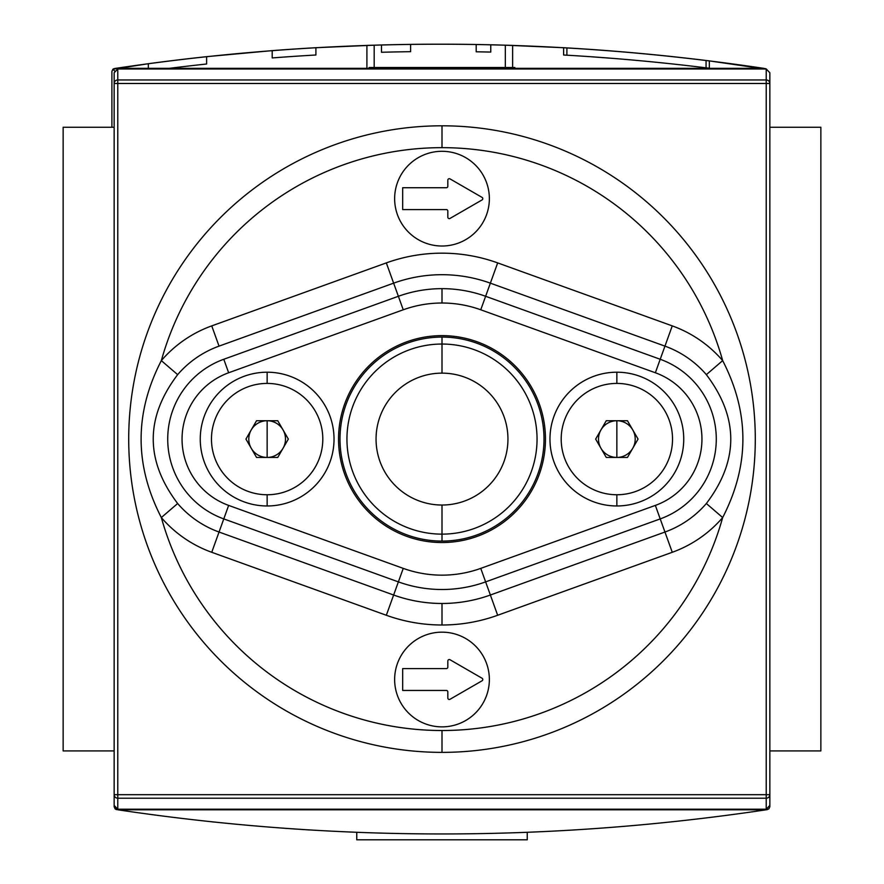 <?xml version="1.0" encoding="UTF-8"?>
<svg xmlns="http://www.w3.org/2000/svg" width="884" height="884" viewBox="0 0 884 884"><rect width="100%" height="100%" fill="white"/><g stroke="black" fill="none" stroke-linecap="round" stroke-linejoin="round"><path stroke-width="1.33" d="M820.86 127.252L769.854 127.252L820.86 127.252L820.86 750.914L769.854 750.914L820.86 750.914L820.86 127.252M114.146 127.252L63.14 127.252L63.14 750.914L63.14 127.252L114.146 127.252M114.146 750.914L63.14 750.914L114.146 750.914M369.147 68.344L369.147 67.516L507.571 67.516L376.429 67.516L376.429 68.344L376.429 67.516L369.147 67.516L369.147 68.344M507.571 67.516L514.853 67.516L514.853 68.344L514.853 67.516L507.571 67.516L507.571 68.344L507.571 67.516M305.621 829.711L309.256 829.932M767.378 809.622L766.008 809.821L768.859 808.926L769.854 806.738L769.854 794.694L769.854 806.738L768.859 808.926L766.008 809.821C550.003 841.999 333.997 841.999 117.992 809.821C333.997 841.999 550.003 841.999 766.008 809.821L767.378 809.622M117.992 809.821L115.141 808.926L114.146 806.738L114.146 72.742L117.782 68.974L114.146 72.742L114.146 794.694A3.646 3.514 0 0 0 117.782 798.208L117.782 809.203L114.146 805.423L114.146 794.694L114.146 806.738L115.141 808.926L115.616 808.451L115.141 808.926L117.992 809.821L766.008 809.821L117.992 809.821M513.748 832.794L514.853 832.761L513.748 832.794M371.899 832.85L370.252 832.794M212.061 821.844L214.149 822.065M442 541.085A102.003 102.003 0 0 0 544.003 439.083A102.003 102.003 0 0 0 442 337.08A102.003 102.003 0 0 0 339.997 439.083A102.003 102.003 0 0 0 442 541.085L442 534.135A95.052 95.052 0 0 0 537.052 439.083A95.052 95.052 0 0 0 442 344.042L442 373.136A65.946 65.946 0 0 1 507.946 439.083A65.946 65.946 0 0 1 442 505.029L442 534.135A95.052 95.052 0 0 1 346.948 439.083A95.052 95.052 0 0 1 442 344.042L442 337.08A102.003 102.003 0 0 0 339.997 439.083A102.003 102.003 0 0 0 442 541.085A102.003 102.003 0 0 0 544.003 439.083A102.003 102.003 0 0 0 442 337.08M769.854 794.694L766.218 794.694L766.218 68.974L117.782 68.974L117.782 83.483L114.146 83.483L117.782 83.483L117.782 79.958A3.646 3.514 180 0 0 114.146 83.483A3.646 3.514 -0 0 1 117.782 79.958L766.218 79.958L766.218 68.974L117.782 68.974L117.782 79.958L766.218 79.958L766.218 83.483L769.854 83.483A3.646 3.514 180 0 0 766.218 79.958A3.646 3.514 0 0 1 769.854 83.483L117.782 83.483L117.782 809.203L766.218 809.203L766.218 83.483L117.782 83.483L117.782 794.694L769.854 794.694L769.854 72.742L766.218 68.974L769.854 72.742L769.854 794.694A3.646 3.514 180 0 1 766.218 798.208L117.782 798.208A3.646 3.514 180 0 1 114.146 794.694L114.146 805.423L117.782 809.203L766.218 809.203L769.854 805.423L766.218 809.203L766.218 798.208A3.646 3.514 -0 0 0 769.854 794.694L769.854 806.738M449.282 659.552A1.459 1.459 0 0 0 447.823 661.011L447.823 667.133L447.823 661.011A1.459 1.459 0 0 1 450.011 659.74A1.459 1.459 0 0 0 449.282 659.552M442 632.159A47.36 47.36 0 0 0 394.64 679.52A47.36 47.36 0 0 0 442 726.869A47.36 47.36 0 0 0 489.36 679.52A47.36 47.36 0 0 0 442 632.159A47.36 47.36 0 0 1 489.36 679.52A47.36 47.36 0 0 1 442 726.869A47.36 47.36 0 0 1 394.64 679.52A47.36 47.36 0 0 1 442 632.159M442 125.804A313.29 313.29 0 0 1 755.29 439.083A313.29 313.29 0 0 1 442 752.372A313.29 313.29 0 0 1 128.71 439.083A313.29 313.29 0 0 1 442 125.804L442 147.661A291.433 291.433 0 0 1 722.67 360.617C749.632 412.961 749.632 465.282 722.67 517.56L706.349 503.515C738.902 460.63 738.902 417.679 706.349 374.65L722.67 360.617C749.632 412.961 749.632 465.282 722.67 517.56A291.433 291.433 0 0 1 442 730.515L442 752.372A313.29 313.29 0 0 0 755.29 439.083A313.29 313.29 0 0 0 442 125.804A313.29 313.29 0 0 0 128.71 439.083A313.29 313.29 0 0 0 442 752.372M442 151.297A47.36 47.36 0 0 1 489.36 198.657A47.36 47.36 0 0 1 442 246.017A47.36 47.36 0 0 1 394.64 198.657A47.36 47.36 0 0 1 442 151.297A47.36 47.36 0 0 1 489.36 198.657A47.36 47.36 0 0 1 442 246.017A47.36 47.36 0 0 1 394.64 198.657A47.36 47.36 0 0 1 442 151.297M267.145 372.208A66.886 66.886 0 0 0 200.259 439.083A66.886 66.886 0 0 0 267.145 505.968A66.886 66.886 0 0 0 334.03 439.083A66.886 66.886 0 0 0 267.145 372.208L267.145 383.424A55.659 55.659 0 0 0 211.475 439.083A55.659 55.659 0 0 0 267.145 494.753A55.659 55.659 0 0 0 322.804 439.083A55.659 55.659 0 0 0 267.145 383.424A55.659 55.659 0 0 0 211.475 439.083A55.659 55.659 0 0 0 267.145 494.753L267.145 505.968A66.886 66.886 0 0 1 200.259 439.083A66.886 66.886 0 0 1 267.145 372.208A66.886 66.886 0 0 1 334.03 439.083A66.886 66.886 0 0 1 267.145 505.968M616.855 372.208A66.886 66.886 0 0 0 549.97 439.083A66.886 66.886 0 0 0 616.855 505.968A66.886 66.886 0 0 0 683.741 439.083A66.886 66.886 0 0 0 616.855 372.208L616.855 383.424A55.659 55.659 0 0 0 561.196 439.083A55.659 55.659 0 0 0 616.855 494.753A55.659 55.659 0 0 0 672.525 439.083A55.659 55.659 0 0 0 616.855 383.424A55.659 55.659 0 0 1 672.525 439.083A55.659 55.659 0 0 1 616.855 494.753L616.855 505.968A66.886 66.886 0 0 1 549.97 439.083A66.886 66.886 0 0 1 616.855 372.208A66.886 66.886 0 0 1 683.741 439.083A66.886 66.886 0 0 1 616.855 505.968M442 288.659A128.567 128.567 0 0 1 485.625 296.284L490.366 283.156L485.625 296.284L660.215 359.269L664.956 346.13L490.366 283.156A142.534 142.534 0 0 0 393.634 283.156L219.044 346.13A98.82 98.82 0 0 0 177.651 374.65C145.098 417.535 145.098 460.498 177.651 503.515A98.82 98.82 0 0 0 219.044 532.035L223.785 518.908A84.853 84.853 0 0 1 223.785 359.269L398.375 296.284L403.248 309.787A114.213 114.213 0 0 1 442 303.013L442 288.659A128.567 128.567 0 0 0 398.375 296.284L393.634 283.156L398.375 296.284A128.567 128.567 0 0 1 485.625 296.284L660.215 359.269A84.853 84.853 0 0 1 660.215 518.908L664.956 532.035A98.82 98.82 0 0 0 706.349 503.515C738.902 460.63 738.902 417.679 706.349 374.65A98.82 98.82 0 0 0 664.956 346.13L655.353 372.761A70.499 70.499 0 0 1 655.353 505.405L480.752 568.379A114.213 114.213 0 0 1 403.248 568.379L228.647 505.405A70.499 70.499 0 0 1 228.647 372.761L403.248 309.787L398.375 296.284L223.785 359.269L228.647 372.761A70.499 70.499 0 0 0 228.647 505.405L219.044 532.035L393.634 595.02L398.375 581.882L223.785 518.908A84.853 84.853 0 0 1 223.785 359.269L228.647 372.761L403.248 309.787A114.213 114.213 0 0 1 480.752 309.787L655.353 372.761L480.752 309.787A114.213 114.213 0 0 0 442 303.013M442 335.633A103.461 103.461 0 0 0 338.539 439.083A103.461 103.461 0 0 0 442 542.544A103.461 103.461 0 0 0 545.461 439.083A103.461 103.461 0 0 0 442 335.633A103.461 103.461 0 0 0 338.539 439.083A103.461 103.461 0 0 0 442 542.544A103.461 103.461 0 0 0 545.461 439.083A103.461 103.461 0 0 0 442 335.633M442 624.999A164.059 164.059 0 0 1 386.33 615.264L211.74 552.29A120.346 120.346 0 0 1 161.33 517.56A291.433 291.433 0 0 0 722.67 517.56A120.346 120.346 0 0 1 672.26 552.29L497.67 615.264A164.059 164.059 0 0 1 386.33 615.264L211.74 552.29A120.346 120.346 0 0 1 161.33 517.56C134.368 465.205 134.368 412.894 161.33 360.617A120.346 120.346 0 0 1 211.74 325.887L386.33 262.902A164.059 164.059 0 0 1 497.67 262.902L672.26 325.887A120.346 120.346 0 0 1 722.67 360.617A291.433 291.433 0 0 0 161.33 360.617A120.346 120.346 0 0 1 211.74 325.887L386.33 262.902A164.059 164.059 0 0 1 497.67 262.902L672.26 325.887A120.346 120.346 0 0 1 722.67 360.617L706.349 374.65A98.82 98.82 0 0 0 664.956 346.13L672.26 325.887L664.956 346.13L490.366 283.156L497.67 262.902L490.366 283.156A142.534 142.534 0 0 0 393.634 283.156L386.33 262.902L393.634 283.156L219.044 346.13L211.74 325.887L219.044 346.13A98.82 98.82 0 0 0 177.651 374.65L161.33 360.617C134.368 412.894 134.368 465.205 161.33 517.56L177.651 503.515A98.82 98.82 0 0 0 219.044 532.035L393.634 595.02A142.534 142.534 0 0 0 490.366 595.02L497.67 615.264A164.059 164.059 0 0 1 442 624.999L442 603.474A142.534 142.534 0 0 0 490.366 595.02L485.625 581.882A128.567 128.567 0 0 1 398.375 581.882L393.634 595.02A142.534 142.534 0 0 0 442 603.474M447.823 180.148A1.459 1.459 0 0 1 450.011 178.888L482.067 197.397A1.459 1.459 0 0 1 482.067 199.917L450.011 218.425A1.459 1.459 0 0 1 447.823 217.166L447.823 211.044A1.459 1.459 0 0 0 446.376 209.585L402.662 209.585L402.662 187.728L446.376 187.728A1.459 1.459 0 0 0 447.823 186.27L447.823 180.148A1.459 1.459 0 0 1 450.011 178.888L482.067 197.397A1.459 1.459 0 0 1 482.067 199.917L450.011 218.425A1.459 1.459 0 0 1 447.823 217.166L447.823 211.044A1.459 1.459 0 0 0 446.376 209.585L402.662 209.585L402.662 187.728L446.376 187.728A1.459 1.459 0 0 0 447.823 186.27L447.823 180.148L447.823 186.27A1.459 1.459 0 0 1 446.376 187.728M447.823 661.011L447.823 667.133A1.459 1.459 0 0 1 446.376 668.58A1.459 1.459 0 0 0 447.823 667.133A1.459 1.459 0 0 1 446.376 668.58L402.662 668.58L402.662 690.448L446.376 690.448A1.459 1.459 0 0 1 447.823 691.896L447.823 698.017A1.459 1.459 0 0 0 450.011 699.288L482.067 680.779A1.459 1.459 0 0 0 482.067 678.249L450.011 659.74M447.823 691.896A1.459 1.459 0 0 0 446.376 690.448A1.459 1.459 0 0 1 447.823 691.896L447.823 698.017A1.459 1.459 0 0 0 450.011 699.288L482.067 680.779L450.011 699.288M356.76 832.308L356.76 839.8L356.76 832.308M527.24 832.308L527.24 839.8L356.76 839.8L527.24 839.8L527.24 832.308M616.855 420.729A18.365 18.365 0 0 0 600.954 448.265A18.365 18.365 0 0 0 632.756 448.265A18.365 18.365 0 0 0 616.855 420.729L616.855 457.448A18.365 18.365 0 0 1 600.954 429.9A18.365 18.365 0 0 1 616.855 420.729L627.452 420.729L638.06 439.083L627.452 457.448L606.258 457.448L595.661 439.083L606.258 420.729L627.452 420.729L638.06 439.083L627.452 457.448L606.258 457.448L595.661 439.083L606.258 420.729L627.452 420.729L638.06 439.083L627.452 457.448L606.258 457.448L595.661 439.083L606.258 420.729L616.855 420.729A18.365 18.365 0 0 1 632.756 448.265A18.365 18.365 0 0 1 616.855 457.448M267.145 457.448A18.365 18.365 0 0 0 283.046 429.9A18.365 18.365 0 0 0 251.244 429.9A18.365 18.365 0 0 0 267.145 457.448L267.145 420.729A18.365 18.365 0 0 1 283.046 448.265A18.365 18.365 0 0 1 267.145 457.448L256.548 457.448L245.94 439.083L256.548 420.729L277.742 420.729L288.339 439.083L277.742 457.448L256.548 457.448L245.94 439.083L256.548 420.729L277.742 420.729L288.339 439.083L277.742 457.448L256.548 457.448L245.94 439.083L256.548 420.729L277.742 420.729L288.339 439.083L277.742 457.448L267.145 457.448A18.365 18.365 0 0 1 251.244 429.9A18.365 18.365 0 0 1 267.145 420.729M615.054 51.239L586.247 49.117M112.898 69.239L114.821 71.162L112.898 69.239L114.39 68.554L148.335 63.714L112.898 69.239L111.903 71.438L111.903 127.252L111.903 71.438L112.898 69.239L115.76 68.344C331.765 36.178 547.76 36.178 763.765 68.344C547.76 36.178 331.765 36.178 115.76 68.344L113.506 68.83M766.627 69.239L709.333 60.886A2185.712 2185.712 0 0 0 563.616 47.714L512.621 45.416L512.621 67.516L512.621 45.416L505.328 45.183A2185.712 2185.712 0 0 0 410.618 44.399A2185.712 2185.712 0 0 0 381.479 44.974L381.479 52.266A2178.43 2178.43 0 0 1 410.618 51.681L410.618 44.399A2185.712 2185.712 0 0 0 381.479 44.974L381.479 52.266A2178.43 2178.43 0 0 1 410.618 51.681A2178.43 2178.43 0 0 0 381.479 52.266L381.479 44.974L381.479 52.266A2178.43 2178.43 0 0 1 410.618 51.681A2178.43 2178.43 0 0 0 381.479 52.266L381.479 44.974L381.479 52.266A2178.43 2178.43 0 0 1 410.618 51.681A2178.43 2178.43 0 0 0 381.479 52.266A2178.43 2178.43 0 0 1 410.618 51.681L410.618 44.399A2185.712 2185.712 0 0 0 381.479 44.974L381.479 52.266A2178.43 2178.43 0 0 1 410.618 51.681A2178.43 2178.43 0 0 0 381.479 52.266A2178.43 2178.43 0 0 1 410.618 51.681L410.618 44.399A2185.712 2185.712 0 0 0 381.479 44.974L381.479 52.266A2178.43 2178.43 0 0 1 410.618 51.681L410.618 44.399A2185.712 2185.712 0 0 0 381.479 44.974A2185.712 2185.712 0 0 0 374.186 45.183L366.904 45.416L366.904 68.344L366.904 45.416L374.186 45.183L315.908 47.714A2185.712 2185.712 0 0 0 272.195 50.631L272.195 57.935A2178.43 2178.43 0 0 1 315.908 55.007L315.908 47.714A2185.712 2185.712 0 0 0 272.195 50.631L272.195 57.935A2178.43 2178.43 0 0 1 315.908 55.007A2178.43 2178.43 0 0 0 272.195 57.935L272.195 50.631L272.195 57.935A2178.43 2178.43 0 0 1 315.908 55.007A2178.43 2178.43 0 0 0 272.195 57.935L272.195 50.631L272.195 57.935A2178.43 2178.43 0 0 1 315.908 55.007L315.908 47.714A2185.712 2185.712 0 0 0 272.195 50.631L272.195 57.935A2178.43 2178.43 0 0 1 315.908 55.007L315.908 47.714A2185.712 2185.712 0 0 0 272.195 50.631L272.195 57.935A2178.43 2178.43 0 0 1 315.908 55.007A2178.43 2178.43 0 0 0 272.195 57.935A2178.43 2178.43 0 0 1 315.908 55.007L315.908 47.714A2185.712 2185.712 0 0 0 272.195 50.631L206.624 56.664L206.624 64.002A2178.43 2178.43 0 0 0 169.242 68.344A2178.43 2178.43 0 0 1 206.624 64.002A2178.43 2178.43 0 0 0 169.242 68.344A2178.43 2178.43 0 0 1 206.624 64.002A2178.43 2178.43 0 0 0 169.242 68.344A2178.43 2178.43 0 0 1 206.624 64.002A2178.43 2178.43 0 0 0 169.242 68.344A2178.43 2178.43 0 0 1 206.624 64.002A2178.43 2178.43 0 0 0 169.242 68.344A2178.43 2178.43 0 0 1 206.624 64.002A2178.43 2178.43 0 0 0 169.242 68.344A2178.43 2178.43 0 0 1 206.624 64.002L206.624 56.664L272.195 50.631L272.195 57.935A2178.43 2178.43 0 0 1 315.908 55.007L315.908 47.714L374.186 45.183A2185.712 2185.712 0 0 1 476.189 44.498A2185.712 2185.712 0 0 1 490.764 44.797A2185.712 2185.712 0 0 0 476.189 44.498L476.189 51.791A2178.43 2178.43 0 0 1 490.764 52.079L490.764 44.797A2185.712 2185.712 0 0 0 476.189 44.498L476.189 51.791A2178.43 2178.43 0 0 1 490.764 52.079L490.764 44.797A2185.712 2185.712 0 0 0 476.189 44.498L476.189 51.791A2178.43 2178.43 0 0 1 490.764 52.079L490.764 44.797A2185.712 2185.712 0 0 0 476.189 44.498L476.189 51.791A2178.43 2178.43 0 0 1 490.764 52.079L490.764 44.797A2185.712 2185.712 0 0 1 505.328 45.183L563.616 47.714L563.616 55.007A2178.43 2178.43 0 0 1 709.333 68.234L709.333 60.886L765.71 68.698M505.339 45.183L512.621 45.416L505.328 45.183L505.328 68.344L505.328 45.183A2185.712 2185.712 0 0 0 490.764 44.797A2185.712 2185.712 0 0 0 476.189 44.498A2185.712 2185.712 0 0 1 490.764 44.797A2185.712 2185.712 0 0 0 476.189 44.498A2185.712 2185.712 0 0 1 490.764 44.797A2185.712 2185.712 0 0 0 476.189 44.498A2185.712 2185.712 0 0 1 490.764 44.797A2185.712 2185.712 0 0 0 476.189 44.498L476.189 51.791L476.189 44.498A2185.712 2185.712 0 0 0 374.186 45.183L373.203 45.217M508.068 45.272L509.858 45.327L508.068 45.272M510.698 45.349L511.98 45.393L510.698 45.349M206.624 64.002L206.624 56.664A2185.712 2185.712 0 0 0 148.335 63.714A2185.712 2185.712 0 0 1 206.624 56.664A2185.712 2185.712 0 0 0 148.335 63.714A2185.712 2185.712 0 0 1 206.624 56.664A2185.712 2185.712 0 0 0 148.335 63.714A2185.712 2185.712 0 0 1 206.624 56.664A2185.712 2185.712 0 0 0 148.335 63.714L148.335 68.344M566.898 55.195L566.898 47.902L566.898 55.195M706.062 60.488L706.062 67.825L706.062 60.488A2185.712 2185.712 0 0 1 709.333 60.886A2185.712 2185.712 0 0 0 563.616 47.714A2185.712 2185.712 0 0 1 566.898 47.902M591.727 56.797L615.054 58.554L591.727 56.797M293.665 828.927L295.654 829.07M286.184 828.407L285.245 828.341M284.67 828.297L285.93 828.396M285.996 828.396L286.957 828.463M304.361 829.634L300.648 829.391M306.074 829.745L305.334 829.689M116.622 809.622L116.058 809.468M442 373.136A65.946 65.946 0 0 0 376.054 439.083A65.946 65.946 0 0 0 442 505.029A65.946 65.946 0 0 0 507.946 439.083A65.946 65.946 0 0 0 442 373.136A65.946 65.946 0 0 0 376.054 439.083A65.946 65.946 0 0 0 442 505.029M114.146 794.694L766.218 794.694L766.218 798.208L117.782 798.208L117.782 794.694L114.146 794.694L114.146 805.423M769.854 83.483L769.854 72.742M442 147.661A291.433 291.433 0 0 0 161.33 360.617L177.651 374.65C145.098 417.535 145.098 460.498 177.651 503.515L161.33 517.56A291.433 291.433 0 0 0 442 730.515M490.366 595.02L664.956 532.035A98.82 98.82 0 0 0 706.349 503.515L722.67 517.56A120.346 120.346 0 0 1 672.26 552.29L660.215 518.908L485.625 581.882L490.366 595.02L664.956 532.035L672.26 552.29L497.67 615.264L490.366 595.02M655.353 505.405L660.215 518.908L485.625 581.882A128.567 128.567 0 0 1 398.375 581.882L223.785 518.908L228.647 505.405L403.248 568.379L398.375 581.882L403.248 568.379A114.213 114.213 0 0 0 480.752 568.379L485.625 581.882L480.752 568.379L655.353 505.405A70.499 70.499 0 0 0 655.353 372.761L660.215 359.269A84.853 84.853 0 0 1 660.215 518.908L655.353 505.405M485.625 296.284L480.752 309.787L485.625 296.284M386.33 615.264L393.634 595.02L386.33 615.264M211.74 552.29L219.044 532.035L211.74 552.29M446.376 209.585A1.459 1.459 0 0 1 447.823 211.044M482.067 199.917L450.011 218.425M450.011 178.888L482.067 197.397M446.376 668.58L402.662 668.58L402.662 690.448L446.376 690.448M482.067 678.249A1.459 1.459 0 0 1 482.067 680.779M616.855 383.424A55.659 55.659 0 0 0 561.196 439.083A55.659 55.659 0 0 0 616.855 494.753M267.145 494.753A55.659 55.659 0 0 0 322.804 439.083A55.659 55.659 0 0 0 267.145 383.424M410.618 44.399L410.618 51.681L410.618 44.399A2185.712 2185.712 0 0 0 381.479 44.974L381.479 52.266L381.479 44.974M315.908 47.714A2185.712 2185.712 0 0 0 272.195 50.631L272.195 57.935A2178.43 2178.43 0 0 1 315.908 55.007L315.908 47.714L315.908 55.007A2178.43 2178.43 0 0 0 272.195 57.935L272.195 50.631M368.495 45.36L374.186 45.183L374.186 68.344L374.186 45.183M366.904 68.344L366.904 45.416L366.904 68.344M512.621 67.516L512.621 45.416L512.621 67.516M763.765 68.344L115.76 68.344L763.765 68.344M476.189 51.791A2178.43 2178.43 0 0 1 490.764 52.079L490.764 44.797L490.764 52.079A2178.43 2178.43 0 0 0 476.189 51.791L476.189 44.498L476.189 51.791A2178.43 2178.43 0 0 1 490.764 52.079A2178.43 2178.43 0 0 0 476.189 51.791L476.189 44.498L476.189 51.791M709.333 60.886L709.333 68.234L709.333 60.886M563.616 55.007L563.616 47.714L563.616 55.007A2178.43 2178.43 0 0 1 709.333 68.234M442 344.042A95.052 95.052 0 0 1 537.052 439.083A95.052 95.052 0 0 1 442 534.135A95.052 95.052 0 0 1 346.948 439.083A95.052 95.052 0 0 1 442 344.042M484.984 68.344L487.305 67.516"/></g></svg>
